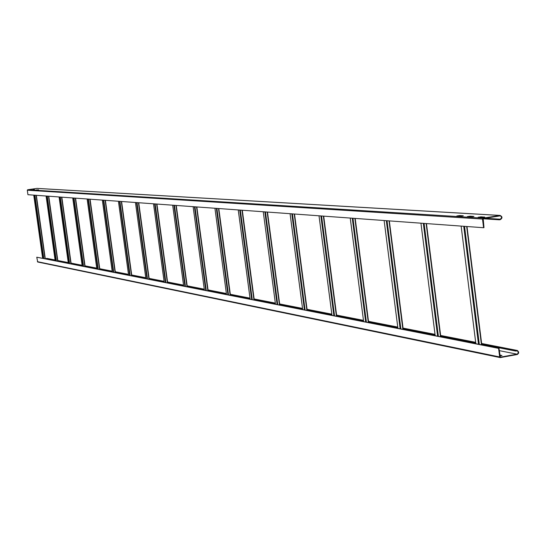 <?xml version="1.0" encoding="UTF-8"?>
<svg xmlns="http://www.w3.org/2000/svg" width="546" height="546" viewBox="0 0 546 546"><rect width="100%" height="100%" fill="white"/><g stroke="black" fill="none" stroke-linecap="round" stroke-linejoin="round"><path stroke-width="0.82" d="M516.973 354.163L500.327 357.166L498.996 348.293L498.594 348.362L499.665 356.954L500.252 357.603L517.41 354.484L518.529 353.323L518.666 352.068L517.471 350.532L515.554 350.614L515.608 351.051L517.328 350.948L518.188 351.842L518.011 353.453L516.973 354.163L499.29 350.634M499.945 355.903L501.992 355.514L499.836 355.037M499.993 357.5L37.715 262.005L36.759 257.207L498.996 348.293M55.139 260.476L46.178 258.715L47.079 258.422M36.759 257.207L498.594 348.362M501.037 355.705L499.89 355.473M46.144 258.49L55.105 260.251M57.842 260.783L68.284 262.838M71.103 263.39L82.153 265.554M85.067 266.127L96.772 268.427M99.788 269.014L112.203 271.458M115.322 272.065L128.522 274.658M131.757 275.293L145.796 278.05M149.154 278.706L164.121 281.64M167.608 282.33L183.586 285.462M187.217 286.179L204.313 289.53M208.094 290.274L226.419 293.871M230.371 294.642L250.054 298.512M254.183 299.317L275.382 303.48M279.702 304.327L302.586 308.818M307.118 309.705L331.879 314.571M336.643 315.506L363.527 320.775M368.543 321.765L397.809 327.504M403.112 328.549L435.073 334.821M440.69 335.92L475.737 342.799M481.695 343.973L515.554 350.614M57.869 261.015L68.318 263.07M71.137 263.622L82.187 265.8M85.101 266.373L96.806 268.673M99.822 269.267L112.237 271.71M115.363 272.324L128.556 274.918M131.791 275.553L145.83 278.317M149.188 278.979L164.155 281.92M167.642 282.61L183.627 285.749M187.258 286.466L204.354 289.824M208.135 290.568L226.46 294.178M230.412 294.949L250.102 298.826M254.224 299.638L275.423 303.808M279.743 304.654L302.627 309.159M307.159 310.046L331.927 314.919M336.691 315.854L363.575 321.144M368.591 322.133L397.857 327.887M403.16 328.931L435.128 335.217M440.738 336.322L475.784 343.216M481.749 344.389L515.608 351.051M484.773 217.076L481.879 217.547L478.078 217.288L480.971 216.844L484.773 217.103M479.934 217.424L482.978 217.397M485.141 218.27L500.272 219.212L501.583 217.793L501.248 216.462L500.109 215.868L483.19 218.584L483.988 227.655L483.585 227.723L27.935 194.704L27.307 190.226L27.648 189.755L37.073 188.39M34.002 189.865L34.425 189.803M36.992 190.056L37.483 189.988M458.633 216.107L461.513 216.08M469.157 216.755L472.119 216.728M500.272 219.212L499.303 219.369L499.358 219.806L500.327 219.649C502.559 218.072 502.491 216.666 500.116 215.431L483.135 218.141L482.507 219.048L483.585 227.723M34.48 189.571L32.869 189.81L34.514 189.796M31.497 189.387L29.893 189.626L31.525 189.605M38.561 189.824L35.879 189.994L38.561 189.824M463.274 215.766L460.442 216.223L456.811 215.977L459.65 215.54L463.281 215.786M473.901 216.414L471.034 216.871L467.321 216.625L470.188 216.189L473.901 216.434M499.358 219.806L482.944 218.769M499.303 219.369L484.186 218.42M499.665 356.954L37.387 261.664M46.676 258.408L55.078 260.053M57.815 260.585L68.257 262.633M71.076 263.186L82.125 265.349M85.039 265.922L96.744 268.216M99.754 268.803L112.176 271.239M115.295 271.847L128.487 274.433M131.722 275.068L145.762 277.818M149.119 278.474L164.087 281.408M167.574 282.091L183.552 285.217M187.182 285.933L204.279 289.278M208.06 290.022L226.385 293.611M230.33 294.383L250.02 298.239M254.143 299.051L275.348 303.201M279.661 304.047L302.545 308.531M307.077 309.418L331.838 314.271M336.609 315.199L363.486 320.468M368.502 321.451L397.768 327.184M403.071 328.221L435.032 334.48M440.649 335.578L475.689 342.444M481.654 343.611L516.516 350.443M480.507 216.885L480.562 217.322M481.026 217.281L480.971 216.844M27.307 190.226L482.507 219.048M483.135 218.141L27.648 189.755M36.814 188.397L499.808 215.452M459.2 215.581L459.247 216.011M459.705 215.97L459.65 215.54M469.731 216.23L469.785 216.66M470.243 216.619L470.188 216.189M36.35 195.318L45.298 258.811L36.343 195.311M36.091 195.297L45.031 258.756M43.81 258.517L34.889 195.209M34.494 195.181L43.407 258.435M42.649 258.292L33.75 195.127L42.643 258.285M57.903 261.295L48.765 196.212L57.91 261.295M48.512 196.198L57.644 261.247M56.395 261.002L47.277 196.11M46.874 196.075L55.979 260.92M46.082 196.021L55.18 260.763L46.089 196.021M71.171 263.916L61.828 197.161L71.178 263.916M61.568 197.14L70.905 263.861M69.622 263.609L60.306 197.051M59.889 197.017L69.199 263.527M68.366 263.363L59.07 196.963L68.359 263.356M85.135 266.666L75.58 198.157L85.142 266.666M75.314 198.137L84.862 266.612M83.552 266.352L74.024 198.048M73.594 198.014L83.115 266.271M82.234 266.093L72.727 197.952L82.228 266.093M99.857 269.574L90.083 199.208L99.863 269.574M89.81 199.188L99.584 269.519M98.239 269.253L88.486 199.092M88.043 199.058L97.789 269.164M96.86 268.98L87.128 198.997L96.847 268.98M105.398 200.321L115.404 272.638L105.392 200.321M105.119 200.3L115.117 272.584M113.739 272.311L103.76 200.198M103.303 200.164L113.275 272.215M112.292 272.024L102.334 200.095L112.285 272.024M131.825 275.873L121.581 201.488L131.832 275.88M121.301 201.467L131.545 275.819M130.125 275.539L119.908 201.372M119.438 201.338L129.648 275.443M128.61 275.239L118.414 201.262L128.603 275.239M138.739 202.737L149.235 279.306L138.725 202.73M138.445 202.709L148.935 279.252M147.481 278.965L137.012 202.607M136.52 202.573L146.99 278.87M145.891 278.651L135.435 202.498L145.878 278.644M167.677 282.944L156.914 204.054M156.627 204.027L167.39 282.889M165.895 282.596L155.153 203.924M154.648 203.883L165.383 282.494M164.216 282.262L153.501 203.801L164.203 282.262M187.292 286.814L176.249 205.453L187.305 286.821M175.955 205.433L186.991 286.759M185.456 286.452L174.44 205.323M173.915 205.282L184.923 286.35M183.688 286.104L172.693 205.194M208.169 290.936L196.833 206.941L208.183 290.936M196.54 206.92L207.869 290.875M206.286 290.561L194.977 206.811M194.437 206.77L205.74 290.452M193.12 206.675L204.402 290.192L193.134 206.675M230.446 295.325L218.803 208.538L230.46 295.331M218.502 208.511L230.139 295.263M228.515 294.942L216.899 208.395M216.332 208.354L227.941 294.833M214.926 208.251L226.515 294.553L214.94 208.258M242.308 210.237L254.279 300.027L242.294 210.237M241.987 210.217L253.951 299.966M252.272 299.631L240.329 210.094M239.742 210.053L251.679 299.515M250.164 299.215L238.254 209.944M279.784 305.057L267.472 212.06L279.798 305.057M267.165 212.039L279.47 304.996M277.737 304.654L265.452 211.916M264.844 211.868L277.115 304.531M275.491 304.211L263.24 211.752L275.477 304.211M307.2 310.462L294.526 214.025L307.214 310.469M294.219 213.998L306.879 310.401M305.091 310.046L292.451 213.868M291.81 213.827L304.443 309.923M290.069 213.698L302.682 309.575L290.09 213.698M323.696 216.134L336.745 316.291L323.682 216.134M323.362 216.114L336.411 316.223M334.561 315.861L321.539 215.977M320.871 215.929L333.879 315.725M332.002 315.356L319.014 215.793L331.982 315.349M368.632 322.577L355.18 218.414M354.859 218.393L368.311 322.515M366.393 322.14L352.969 218.257M352.266 218.209L365.683 321.997M350.239 218.059L363.629 321.594L350.259 218.059M403.201 329.395L389.325 220.891L403.221 329.402M389.005 220.871L402.873 329.334M400.887 328.945L387.039 220.727M386.302 220.673L400.143 328.794M397.932 328.358L384.125 220.516L397.918 328.358M440.786 336.807L426.46 223.58L440.799 336.814M426.133 223.56L440.458 336.745M438.397 336.336L424.099 223.41M423.321 223.355L437.612 336.186M435.203 335.708L420.946 223.184L435.189 335.708M481.797 344.901L466.994 226.522L481.811 344.901M466.673 226.494L481.47 344.833M479.327 344.41L464.55 226.344M463.731 226.283L478.501 344.246M475.866 343.727L461.138 226.092L475.853 343.727M500.197 357.589L37.715 262.005M517.096 350.436L481.64 343.489M475.675 342.328L440.629 335.462M435.019 334.364L403.05 328.105M397.754 327.068L368.489 321.341M363.472 320.359L336.595 315.097M331.832 314.168L307.064 309.316M302.532 308.429L279.654 303.951M275.334 303.105L254.136 298.955M250.007 298.15L230.323 294.294M226.372 293.523L208.046 289.933M204.265 289.196L187.169 285.845M183.545 285.135L167.561 282.009M164.073 281.327L149.106 278.399M145.755 277.737L131.716 274.993M128.481 274.358L115.288 271.772M112.162 271.164L99.747 268.734M96.731 268.141L85.026 265.854M82.112 265.281L71.069 263.117M68.243 262.565L57.801 260.524M55.071 259.985L46.997 258.408M36.992 188.39L500.116 215.431M156.927 204.054L167.69 282.951M183.674 286.104L172.679 205.194M250.15 299.215L238.24 209.944M355.2 218.42L368.652 322.584"/></g></svg>
